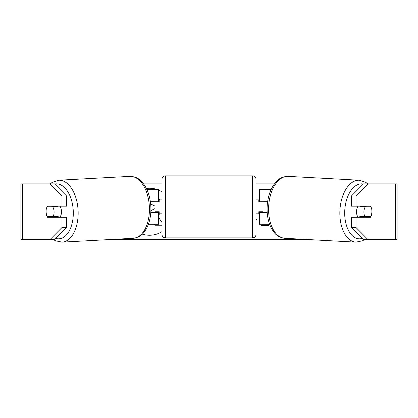 <?xml version="1.0" encoding="UTF-8"?>
<svg xmlns="http://www.w3.org/2000/svg" width="418" height="418" viewBox="0 0 418 418"><rect width="100%" height="100%" fill="white"/><g stroke="black" fill="none" stroke-linecap="round" stroke-linejoin="round"><path stroke-width="0.63" d="M271.167 189.448L259.51 189.448L259.51 201.293L267.687 201.293M269.615 224.283L259.51 224.283L259.51 211.743M262.99 212.438L262.99 211.743L258.81 211.743L258.81 213.833L256.025 213.833M262.99 211.743L262.99 201.293M259.51 201.988L259.51 201.293M267.206 212.438L259.51 212.438M358.247 217.313A6.965 3.992 -86.9 0 1 356.512 211.336A6.965 3.992 -86.9 0 1 358.017 206.168M370.949 206.863A6.965 3.992 -86.9 0 1 371.915 211.738A6.965 3.992 -86.9 0 1 370.594 216.608L364.888 216.608A6.965 3.992 -86.9 0 1 363.921 211.738A6.965 3.992 -86.9 0 1 365.243 206.863L370.86 206.858A6.965 3.997 -90 0 0 370.405 206.168L356.021 206.168L356.021 195.943L351.454 195.943L363.441 183.873L368.007 183.873L356.021 195.943M360.384 206.168A6.965 3.992 -86.9 0 0 360.112 206.586L365.243 206.863M365.578 206.168A6.965 3.992 -86.9 0 1 365.818 206.586L366.142 206.602M365.29 216.608A6.965 3.992 -86.9 0 1 364.736 217.313M360.415 217.313A6.965 3.992 -86.9 0 1 359.757 216.331L364.888 216.608M360.112 206.586L365.818 206.586M156.928 189.448A23.497 23.497 0 0 0 146.357 188.455M142.313 234.111A23.497 23.497 0 0 0 161.975 231.656M46.246 209.314A6.965 3.997 -90 0 0 45.996 211.743A6.965 3.997 -90 0 0 47.595 217.313L66.546 217.313L66.546 227.538L54.559 239.608L20.9 239.608L20.9 183.873L54.559 183.873L66.546 195.943L61.979 195.943L49.993 183.873M52.161 217.313A6.965 3.997 90 0 1 51.701 216.608M261.01 224.283L261.01 225.448L268.732 225.448L268.732 224.283M161.975 191.831A23.497 23.497 0 0 0 158.49 190.033M143.552 183.873L161.975 183.873M256.025 183.873L274.448 183.873M108.795 239.608L309.205 239.608M256.025 219.366L256.516 219.716L256.025 220.37M371.754 209.314A6.965 3.997 -90 0 1 370.405 217.313L356.021 217.313L356.021 227.538L368.007 239.608L363.441 239.608L351.454 227.538L351.454 217.313L356.021 217.313M395.334 239.608L395.334 183.873L397.1 183.873L397.1 239.608L368.007 239.608M395.334 183.873L368.007 183.873M356.021 206.168L351.454 206.168L351.454 195.943M351.454 227.538L356.021 227.538M365.839 217.313A6.965 3.997 90 0 0 366.299 216.608M366.293 206.863A6.965 3.997 90 0 0 365.839 206.168M66.546 195.943L66.546 206.168L61.979 206.168L61.979 195.943M51.707 206.863A6.965 3.997 90 0 1 52.161 206.168M49.993 239.608L61.979 227.538L61.979 217.313M61.979 227.538L66.546 227.538M61.979 206.168L47.595 206.168A6.965 3.997 -90 0 0 47.14 206.863L47.051 206.863A6.965 3.992 -93.1 0 0 46.084 211.738A6.965 3.992 -93.1 0 0 47.406 216.608L53.112 216.608A6.965 3.992 -93.1 0 0 54.079 211.738A6.965 3.992 -93.1 0 0 52.757 206.863L47.051 206.863M158.49 198.806L160.063 199.898M161.975 225.218L154.963 225.218L154.341 224.283M158.49 217.313L161.975 222.402M159.953 213.833L158.49 214.857M150.882 210.693L155.01 208.556M155.01 206.09L150.658 203.994M158.49 201.988L158.49 201.293L150.313 201.293M158.49 201.293L158.49 189.448L146.833 189.448M148.385 224.283L158.49 224.283L158.49 211.743M155.01 212.438L155.01 201.293M150.793 212.438L158.49 212.438M165.46 175.863A3.485 3.485 0 0 0 161.975 179.348L161.975 234.383A3.485 3.485 0 0 0 165.46 237.868L252.54 237.868A3.485 3.485 0 0 0 256.025 234.383L256.025 179.348A3.485 3.485 0 0 0 252.54 175.863L165.46 175.863L165.46 237.868M161.975 199.898L159.19 199.898L159.19 201.988L155.01 201.988M155.01 211.743L159.19 211.743L159.19 213.833L161.975 213.833M262.99 201.988L258.81 201.988L258.81 199.898L256.025 199.898M59.753 217.313A6.965 3.992 -93.1 0 0 61.488 211.336A6.965 3.992 -93.1 0 0 59.983 206.168M53.112 216.608L58.243 216.331A6.965 3.992 -93.1 0 1 57.585 217.313M52.71 216.608A6.965 3.992 -93.1 0 0 53.264 217.313M51.858 206.602L52.182 206.586A6.965 3.992 -93.1 0 1 52.422 206.168M52.757 206.863L57.888 206.586A6.965 3.992 -93.1 0 0 57.616 206.168M57.888 206.586L52.182 206.586M355.984 242.137L284.715 238.281A31 17.765 -86.9 0 1 268.612 207.328A31 17.765 -86.9 0 1 288.065 176.37L359.328 180.226A31 17.765 93.1 0 0 339.876 211.179A31 17.765 93.1 0 0 355.984 242.137L362.521 240.768L364.522 239.608M362.254 238.412A27.52 15.769 -86.9 0 1 344.725 211.336A27.52 15.769 -86.9 0 1 363.294 184.024M22.666 239.608L22.666 183.873M252.54 237.868L252.54 175.863M129.935 176.37C138.222 176.757 140.903 180.519 144.398 185.069C148.338 191.204 150.496 198.576 150.872 207.203C151.117 215.129 149.733 222.089 146.723 228.071C143.74 232.972 141.483 237.006 133.285 238.281A31 17.765 -93.1 0 0 149.388 207.328A31 17.765 -93.1 0 0 129.935 176.37L58.672 180.226A31 17.765 86.9 0 1 78.124 211.179A31 17.765 86.9 0 1 62.016 242.137L55.479 240.768L53.478 239.608M55.746 238.412A27.52 15.769 -93.1 0 0 73.275 211.336A27.52 15.769 -93.1 0 0 54.706 184.024M359.328 180.226L365.682 182.295L367.793 183.873M288.065 176.37C279.778 176.757 277.097 180.519 273.602 185.069C269.662 191.204 267.504 198.576 267.128 207.203C266.883 215.129 268.267 222.089 271.277 228.071C274.26 232.972 276.517 237.006 284.715 238.281M133.285 238.281L62.016 242.137M58.672 180.226L52.318 182.295L50.207 183.873"/></g></svg>
